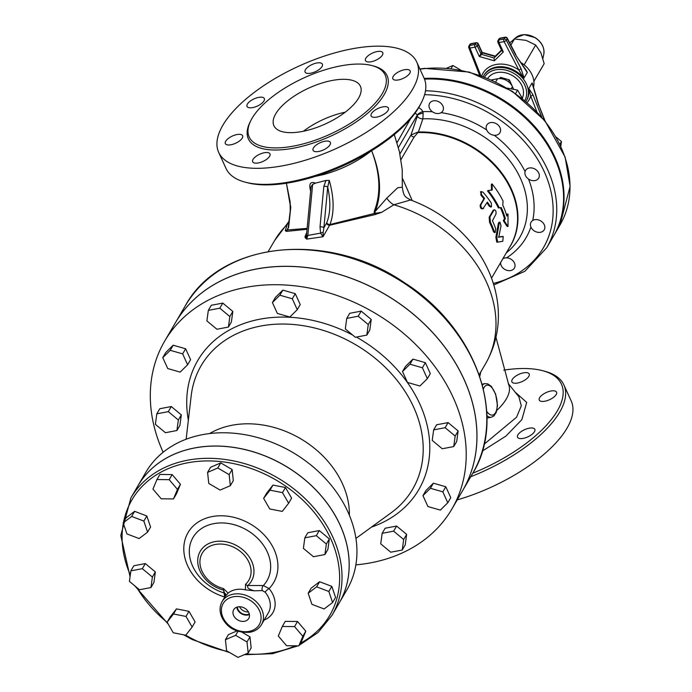 <?xml version="1.0" encoding="UTF-8"?>
<svg xmlns="http://www.w3.org/2000/svg" width="692" height="692" viewBox="0 0 692 692"><rect width="100%" height="100%" fill="white"/><g stroke="black" fill="none" stroke-linecap="round" stroke-linejoin="round"><path stroke-width="1.04" d="M483.639 208.439C481.788 208.854 480.862 207.626 480.871 204.771L484.59 198.396A85.073 66.674 -149.7 0 0 481.623 194.833L481.087 191.537L483.111 192.281A85.073 66.674 30.3 0 1 491.406 203.284L491.45 206.821L489.919 205.827A85.073 66.674 -149.7 0 0 487.358 202.073L482.86 208.828M482.904 208.759C481.061 209.183 480.153 207.981 480.17 205.135L483.89 198.76A84.121 65.922 -149.7 0 0 480.957 195.239L480.81 191.822M483.89 198.76L484.59 198.396M491.45 206.821L490.671 207.081L489.157 206.112A84.121 65.922 -149.7 0 0 486.926 202.808M495.974 214.044C496.294 211.077 495.628 209.771 493.958 210.108L489.945 216.985L490.386 222.184A85.073 66.674 30.3 0 1 494.226 231.37L495.169 232.486L495.714 228.818A85.073 66.674 -149.7 0 0 492.444 220.809L495.974 214.044M494.391 209.754L493.162 210.325L494.391 209.754M495.169 232.486L494.296 232.547L493.361 231.448A84.121 65.922 -149.7 0 0 489.564 222.366L489.149 217.201L493.162 210.325M501.017 225.704L499.935 222.167L499.183 223.404L496.752 237.382L497.712 242.148L502.799 241.257L503.205 236.5L499.07 237.174L498.923 236.465L501.017 225.704M499.935 222.167L499.079 222.236L498.327 223.481L495.87 237.382L496.744 242.105L497.712 242.148M499.044 237.174L498.923 236.465M498.179 237.14L502.306 236.413M492.246 189.954L492.055 183.916A85.073 66.674 30.3 0 1 503.075 201.147L502.747 205.022A85.073 66.674 30.3 0 1 506.821 216.077L508.006 214.036L508.006 226.474L504.139 220.67L505.333 218.629A85.073 66.674 -149.7 0 0 501.259 207.565L499.209 207.773A85.073 66.674 -149.7 0 0 488.189 190.542L492.246 189.954M491.528 190.3L491.363 184.28L492.055 183.916M508.006 226.474L507.115 226.414L503.266 220.696L504.459 218.663A84.121 65.922 -149.7 0 0 500.428 207.73L498.387 207.955A84.121 65.922 -149.7 0 0 487.488 190.914L488.189 190.542M498.387 207.955L499.209 207.773M500.428 207.73L501.259 207.565M504.459 218.663L505.333 218.629M503.266 220.696L504.139 220.67M506.535 215.1L507.132 214.07L508.006 214.036M417.44 132.241L410.979 135.035A2.854 2.232 -149.7 0 0 414.179 136.964L418.4 132.008L417.44 132.241A2.854 0.865 -115.7 0 0 417.812 132.596A84.121 65.922 30.3 0 1 498.975 170.422A84.121 65.922 30.3 0 1 510.324 245.971L491.545 278.123M509.061 248.134A84.216 65.999 -149.7 0 0 500.619 171.495A84.216 65.999 -149.7 0 0 418.4 132.008L422.864 118.834A4.749 3.261 18.6 0 1 417.319 116.187L410.979 135.035L399.915 153.97M506.207 253.012L508.559 250.945A87.953 68.932 30.3 0 0 514.165 166.919A87.953 68.932 30.3 0 0 422.864 118.834L423.167 113.047A4.749 0.926 -16.7 0 0 417.293 115.227L417.319 116.187M423.167 113.047L422.829 111.663A4.749 1.903 -26.3 0 0 417.259 115.131L398.41 147.552M503.733 370.133A106.931 44.444 155.5 0 1 542.277 370.601A106.931 44.444 155.5 0 1 554.949 414.638A106.931 44.444 155.5 0 1 472.818 473.181M529.942 435.77A9.506 3.953 155.5 0 1 523.213 438.373A9.506 3.953 155.5 0 1 517.538 437.223A9.506 3.953 155.5 0 1 524.553 429.689A9.506 3.953 155.5 0 1 534.838 429.334A9.506 3.953 155.5 0 1 529.942 435.77M556.186 394.544A9.506 3.953 155.5 0 1 544.924 401.213A9.506 3.953 155.5 0 1 539.25 400.054A9.506 3.953 155.5 0 1 546.265 392.52A9.506 3.953 155.5 0 1 556.55 392.174A9.506 3.953 155.5 0 1 556.186 394.544M528.515 373.222A9.506 3.953 155.5 0 1 529.198 373.991A9.506 3.953 155.5 0 1 526.266 379.104A9.506 3.953 155.5 0 1 517.573 383.031A9.506 3.953 155.5 0 1 511.898 381.88A9.506 3.953 155.5 0 1 517.832 374.865A9.506 3.953 155.5 0 1 528.515 373.222M486.952 418.435A58.509 24.315 -24.5 0 0 487.635 417.951M496.891 410.339A58.509 24.315 -24.5 0 0 508.836 385.046A58.509 24.315 -24.5 0 0 508.689 384.683M371.223 150.951C357.556 161.608 341.865 169.428 324.141 174.419L315.163 176.434M245.522 182.247L247.632 182.792A106.931 44.444 -24.5 0 0 292.258 182.221A106.931 44.444 -24.5 0 0 420.736 103.904L421.705 101.958A108.834 45.231 155.5 0 1 290.943 181.667A108.834 45.231 155.5 0 1 245.522 182.247A108.834 45.231 155.5 0 1 226.007 168.424L218.689 152.378A108.834 45.231 155.5 0 1 298.97 66.077A108.834 45.231 155.5 0 1 416.766 62.107A108.834 45.231 155.5 0 1 383.16 120.581A108.834 45.231 155.5 0 1 283.625 165.613A108.834 45.231 155.5 0 1 218.689 152.378M293.745 146.055A74.71 31.053 -24.5 0 0 362.072 115.14A74.71 31.053 -24.5 0 0 385.141 75.004A74.71 31.053 -24.5 0 0 304.272 77.729A74.71 31.053 -24.5 0 0 249.172 136.964A74.71 31.053 -24.5 0 0 293.745 146.055M252.701 107.589A9.506 3.953 -24.5 0 0 261.394 103.662A9.506 3.953 -24.5 0 0 264.335 98.549A9.506 3.953 -24.5 0 0 254.042 98.895A9.506 3.953 -24.5 0 0 247.035 106.438A9.506 3.953 -24.5 0 0 252.701 107.589M230.99 144.758A9.506 3.953 -24.5 0 0 239.683 140.822A9.506 3.953 -24.5 0 0 242.624 135.719A9.506 3.953 -24.5 0 0 232.33 136.065A9.506 3.953 -24.5 0 0 225.324 143.599A9.506 3.953 -24.5 0 0 230.99 144.758M258.35 162.931A9.506 3.953 -24.5 0 0 267.043 159.004A9.506 3.953 -24.5 0 0 269.975 153.892A9.506 3.953 -24.5 0 0 259.682 154.238A9.506 3.953 -24.5 0 0 252.675 161.781A9.506 3.953 -24.5 0 0 258.35 162.931M318.735 151.47A9.506 3.953 -24.5 0 0 327.428 147.543A9.506 3.953 -24.5 0 0 330.369 142.431A9.506 3.953 -24.5 0 0 320.076 142.777A9.506 3.953 -24.5 0 0 313.069 150.32A9.506 3.953 -24.5 0 0 318.735 151.47M376.794 117.095A9.506 3.953 -24.5 0 0 385.487 113.159A9.506 3.953 -24.5 0 0 388.42 108.047A9.506 3.953 -24.5 0 0 378.135 108.402A9.506 3.953 -24.5 0 0 371.12 115.936A9.506 3.953 -24.5 0 0 376.794 117.095M398.505 79.926A9.506 3.953 -24.5 0 0 407.199 75.99A9.506 3.953 -24.5 0 0 410.131 70.887A9.506 3.953 -24.5 0 0 399.846 71.233A9.506 3.953 -24.5 0 0 392.831 78.767A9.506 3.953 -24.5 0 0 398.505 79.926M371.154 61.752A9.506 3.953 -24.5 0 0 379.847 57.817A9.506 3.953 -24.5 0 0 382.78 52.704A9.506 3.953 -24.5 0 0 372.495 53.059A9.506 3.953 -24.5 0 0 365.48 60.593A9.506 3.953 -24.5 0 0 371.154 61.752M310.76 73.205A9.506 3.953 -24.5 0 0 319.453 69.278A9.506 3.953 -24.5 0 0 322.385 64.166A9.506 3.953 -24.5 0 0 312.101 64.512A9.506 3.953 -24.5 0 0 305.085 72.054A9.506 3.953 -24.5 0 0 310.76 73.205M416.766 62.107L424.075 78.161A108.834 45.231 155.5 0 1 421.705 101.958M302.266 131.471A47.523 19.757 155.5 0 1 273.902 125.693A47.523 19.757 155.5 0 1 308.961 88.005A47.523 19.757 155.5 0 1 360.402 86.275A47.523 19.757 155.5 0 1 345.723 111.81A47.523 19.757 155.5 0 1 302.266 131.471M303.416 131.246A47.523 19.757 155.5 0 1 345.239 112.19M457.213 499.901A108.834 45.231 -24.5 0 0 571.211 401.014L563.902 384.968A108.834 45.231 -24.5 0 0 544.379 371.146L542.277 370.601M470.75 476.719A108.834 45.231 -24.5 0 0 563.902 384.968M479.772 376.439L480.741 371.993M268.237 251.464L274.542 240.669L287.517 223.395L285.294 230.6L286.401 231.387L307.04 229.277M462.628 490.628A166.34 130.364 -149.7 0 0 462.645 490.602A166.34 130.364 -149.7 0 0 384.769 294.135A166.34 130.364 -149.7 0 0 175.379 322.792A166.34 130.364 -149.7 0 0 175.361 322.818M323.839 186.364L320.024 226.898A2.854 1.341 5.4 0 1 323.882 227.711L327.705 187.169C330.828 201.441 330.499 213.309 326.719 222.789L326.46 223.3A2.854 2.232 -149.7 0 0 329.773 225.22L375.202 214.537L381.69 212.314L393.86 204.78L410.581 199.979C435.623 209.295 456.374 224.269 472.818 244.89C486.787 262.735 495.1 282.457 497.756 304.065C500.082 325.474 495.991 345.42 485.473 363.888A122.147 95.721 30.3 0 0 393.86 204.78A15.207 10.415 -125.5 0 1 386.759 198.189L375.358 211.224C381.984 193.535 380.738 173.337 371.613 150.64C380.254 173.45 381.171 193.57 374.363 210.999L374.138 212.79L374.701 213.378L330.006 224.537C334.374 212.461 334.124 197.739 329.245 180.37L325.949 180.474L323.839 186.364A2.854 1.341 5.4 0 1 327.705 187.169L329.245 180.37M320.024 226.898L320.586 233.143L323.043 236.733L306.668 239.112L306.556 236.033A2.854 2.638 -31.7 0 1 305.181 237.667L306.668 239.112L307.828 235.436L312.637 184.392L315.483 183.12C310.526 181.278 308.831 183.631 310.414 190.179L310.639 191.13M306.729 232.642L304.999 236.664L305.181 237.667M326.719 222.789A2.854 2.085 -156.8 0 0 330.006 224.537L323.043 236.733L323.173 232.538A2.854 1.747 -19.4 0 0 320.586 233.143L307.828 235.436A2.854 1.341 5.4 0 0 306.556 236.033L306.556 234.458M306.149 233.628A2.854 2.232 -149.7 0 0 306.651 233.403M306.547 234.502L311.045 186.779L312.637 184.392M307.127 228.403L287.396 229.943A9.506 8.858 -107 0 1 286.401 231.387M315.483 183.12L325.949 180.474M288.642 227.261L290.77 207.306L286.419 183.224L290.64 207.557L288.192 227.763L287.068 230.09L285.294 230.6L287.396 229.943L288.642 227.261A9.506 6.038 -162.6 0 0 288.192 227.763L289.213 220.514M323.173 232.538L323.882 227.711L326.46 223.3M375.202 214.537A9.506 2.275 81.6 0 1 374.701 213.378L381.69 212.314L375.618 213.292L374.77 212.176L375.349 211.224A9.506 6.297 13.8 0 0 374.363 210.999M424.49 79.13A116.438 91.249 30.3 0 1 537.511 131.03A116.438 91.249 30.3 0 1 553.565 236.015L546.715 247.745A116.438 91.249 -149.7 0 0 533.203 145.951A116.438 91.249 -149.7 0 0 425.493 90.764M412.233 200.594L402.623 178.666M410.581 199.979C405.642 196.77 403.808 197.791 402.312 187.177L397.736 187.731L386.759 198.189M396.819 141.955A2.854 2.569 137.2 0 0 397.087 141.825L396.68 141.523M397.035 142.673L410.512 118.851M286.41 183.224L290.112 201.848L290.242 211.89L289.109 221.051A15.207 14.221 19.9 0 1 286.575 225.134A122.147 95.721 30.3 0 0 274.542 240.669M407.476 382.442L419.897 386.006L427.353 378.671L422.388 367.772L409.958 364.208L402.502 371.543L407.476 382.442M409.958 364.208L412.942 359.105L405.486 366.44L402.502 371.543M412.942 359.105L425.364 362.669L422.388 367.772M425.364 362.669L430.329 373.576L427.353 378.671M432.215 440.406L442.257 448.753L453.736 446.574L455.172 436.047L445.129 427.699L433.65 429.87L432.215 440.406M445.129 427.699L448.113 422.596L436.635 424.776L433.65 429.87M448.113 422.596L458.147 430.952L455.172 436.047M458.147 430.952L456.711 441.479L453.736 446.574M422.95 495.628L427.916 506.535L440.337 510.099L447.793 502.755L442.828 491.856L430.407 488.293L422.95 495.628L425.926 490.533L433.382 483.198L430.407 488.293M433.382 483.198L445.804 486.761L442.828 491.856M445.804 486.761L450.777 497.66L447.793 502.755M382.148 533.324L380.712 543.851L390.755 552.207L402.234 550.028L403.67 539.5L393.627 531.145L382.148 533.324L385.133 528.23L396.611 526.05L393.627 531.145M396.611 526.05L406.654 534.397L403.67 539.5M406.654 534.397L405.209 544.933L402.234 550.028M156.825 413.825L159.809 408.721L171.287 406.55L181.33 414.897L178.346 420.001L168.303 411.645L156.825 413.825L155.389 424.352L165.431 432.708L176.91 430.528L178.346 420.001M171.287 406.55L168.303 411.645M181.33 414.897L179.885 425.424L176.91 430.528M162.767 357.643L165.743 352.539L173.199 345.204L185.629 348.768L190.594 359.676L187.619 364.77L182.653 353.872L170.223 350.308L162.767 357.643L167.732 368.542L180.162 372.106L187.619 364.77M185.629 348.768L182.653 353.872M173.199 345.204L170.223 350.308M208.327 310.371L211.311 305.276L222.789 303.096L232.832 311.443L231.387 321.979L228.412 327.074L229.848 316.547L219.805 308.191L208.327 310.371L206.891 320.898L216.933 329.254L228.412 327.074M232.832 311.443L229.848 316.547M222.789 303.096L219.805 308.191M272.414 302.551L275.39 297.448L282.846 290.112L295.276 293.676L300.242 304.575L297.266 309.679L292.292 298.771L279.871 295.207L272.414 302.551L277.38 313.45L289.81 317.014L297.266 309.679M282.846 290.112L279.871 295.207M295.276 293.676L292.292 298.771M346.744 318.398L349.719 313.303L361.198 311.123L371.241 319.47L369.805 330.006L366.829 335.101L368.265 324.574L358.222 316.218L346.744 318.398L345.308 328.925L355.351 337.281L366.829 335.101M361.198 311.123L358.222 316.218M371.241 319.47L368.265 324.574M202.453 434.671A116.438 91.249 30.3 0 1 325.378 478.527A116.438 91.249 30.3 0 1 346.917 589.774L339.175 603.026A116.438 91.249 30.3 0 1 339.158 603.052A116.438 91.249 30.3 0 0 317.637 491.778A116.438 91.249 30.3 0 0 194.712 447.923A116.438 91.249 30.3 0 0 138.089 485.559A116.438 91.249 30.3 0 1 138.089 485.559L145.83 472.307A116.438 91.249 30.3 0 1 202.453 434.671M209.529 433.573A88.403 69.278 30.3 0 1 300.38 438.59A88.403 69.278 30.3 0 1 349.373 515.263M355.87 564.862A166.34 130.364 -149.7 0 0 451.893 509.009A166.34 130.364 -149.7 0 0 421.117 350.083A166.34 130.364 -149.7 0 0 245.522 287.431A166.34 130.364 -149.7 0 0 164.627 341.199A166.34 130.364 -149.7 0 0 163.139 452.274M164.627 341.199L175.353 322.844A166.34 130.364 30.3 0 1 256.239 269.076A166.34 130.364 30.3 0 1 431.843 331.728A166.34 130.364 30.3 0 1 462.611 490.654L451.893 509.009M123.176 522.858L126.152 517.754L134.62 511.336L146.825 515.981L143.85 521.076L131.644 516.431L123.176 522.858L126.921 533.921L139.127 538.566L147.586 532.148L143.85 521.076M134.62 511.336L131.644 516.431M146.825 515.981L150.571 527.044L147.586 532.148M156.928 479.547L159.904 474.444L172.17 474.582L180.439 484.279L177.463 489.374L169.185 479.677L156.928 479.547L152.941 489.106L161.21 498.794L173.476 498.932L177.463 489.374M172.17 474.582L169.185 479.677M180.439 484.279L176.451 493.837L173.476 498.932M207.583 472.394L210.567 467.299L220.757 462.896L232.131 469.548L233.308 480.585L230.332 485.68L229.156 474.643L217.781 468L207.583 472.394L208.768 483.44L220.134 490.083L230.332 485.68M232.131 469.548L229.156 474.643M220.757 462.896L217.781 468M263.617 498.352L266.602 493.249L272.968 485.083L285.467 487.523L291.609 498.136L288.633 503.24L282.492 492.626L269.984 490.178L263.617 498.352L269.759 508.966L282.267 511.405L288.633 503.24M272.968 485.083L269.984 490.178M285.467 487.523L282.492 492.626M304.826 537.84L307.802 532.745L319.28 530.565L329.323 538.921L327.887 549.448L324.911 554.543L326.347 544.016L316.305 535.669L304.826 537.84L303.39 548.375L313.433 556.723L324.911 554.543M319.28 530.565L316.305 535.669M329.323 538.921L326.347 544.016M311.91 604.324L324.124 608.969L332.584 602.542L328.847 591.478L316.642 586.833L308.174 593.252L311.91 604.324M316.642 586.833L319.618 581.73L311.149 588.157L308.174 593.252M319.618 581.73L331.823 586.375L328.847 591.478M331.823 586.375L335.568 597.447L332.584 602.542M278.305 636.026L286.575 645.714L298.832 645.852L302.828 636.294L294.55 626.597L282.293 626.468L278.305 636.026M294.55 626.597L297.534 621.502L285.268 621.364L282.293 626.468M297.534 621.502L305.803 631.199L302.828 636.294M305.803 631.199L301.816 640.757L298.832 645.852M225.428 639.719L226.613 650.757L237.979 657.4L248.177 653.006L247.001 641.96L235.626 635.317L225.428 639.719L228.412 634.616L236.967 630.931M237.979 631.286L235.626 635.317M242.174 632.306L249.976 636.865L247.001 641.96M249.976 636.865L251.153 647.902L248.177 653.006M167.127 622.16L170.111 617.065L176.477 608.891L173.493 613.994L167.127 622.16L173.268 632.773L185.776 635.221L192.142 627.047L186.001 616.434L173.493 613.994M176.477 608.891L188.985 611.339L186.001 616.434M188.985 611.339L195.118 621.952L192.142 627.047M130.857 570.857L133.833 565.753L145.311 563.573L142.336 568.677L130.857 570.857L129.421 581.384L139.464 589.731L150.942 587.551L152.378 577.024L142.336 568.677M145.311 563.573L155.354 571.929L152.378 577.024M155.354 571.929L153.918 582.456L150.942 587.551M239.553 606.728A7.75 6.072 -149.7 0 0 248.445 611.927M249.284 613.96A7.75 6.072 30.3 0 1 247.65 614.505A7.75 6.072 30.3 0 1 237.373 607.005M237.944 606.875A8.711 6.825 30.3 0 1 247.018 610.033A8.711 6.825 30.3 0 1 248.869 618.233A8.711 6.825 30.3 0 1 237.78 619.971A8.711 6.825 30.3 0 1 233.844 609.462A8.711 6.825 30.3 0 1 237.944 606.875M236.82 607.178A8.356 6.548 -149.7 0 0 241.422 613.743A8.356 6.548 -149.7 0 0 249.405 614.531M130.918 497.851L138.063 485.611A116.438 91.249 30.3 0 1 194.686 447.975A116.438 91.249 30.3 0 1 317.602 491.83A116.438 91.249 30.3 0 1 339.149 603.078L331.996 615.318A116.438 91.249 -149.7 0 0 310.457 504.07A116.438 91.249 -149.7 0 0 187.541 460.215A116.438 91.249 -149.7 0 0 130.918 497.851L120.789 535.452L130.061 576.67M264.136 620.075A26.616 20.855 -149.7 0 0 269.076 588.598A3.806 0.995 140.3 0 0 265.14 592.17L262.259 590.579L254.397 590.821L245.366 589.826A22.81 17.88 -149.7 0 0 228.126 593.096L225.272 596.348M228.126 593.087L223.43 588.555A3.806 0.804 104.4 0 0 223.577 590.129L225.436 595.873M223.43 588.555A26.945 21.115 30.3 0 1 200.896 556.083A26.945 21.115 30.3 0 1 237.218 549.197A26.945 21.115 30.3 0 1 245.504 584.368A3.806 2.292 47.9 0 0 247.848 585.519A29.626 23.217 -149.7 0 0 238.731 546.844A29.626 23.217 -149.7 0 0 198.794 554.422A29.626 23.217 -149.7 0 0 223.577 590.129L224.736 597.014A26.616 20.855 -149.7 0 0 224.744 597.066M254.397 590.821C248.921 589.437 246.741 587.672 247.848 585.519L263.358 585.536A3.806 2.56 97.6 0 0 262.259 590.579M224.736 597.014A49.564 38.838 -149.7 0 1 185.819 537.329A49.564 38.838 -149.7 0 1 251.715 524.821A49.564 38.838 -149.7 0 1 269.076 588.598L263.358 585.536A42.843 33.571 30.3 0 0 247.84 530.652A42.843 33.571 30.3 0 0 191.113 541.412A42.843 33.571 30.3 0 0 224.104 592.983A3.806 3.65 -43.6 0 1 225.471 593.753M225.341 596.132L225.644 593.926A3.806 3.65 -43.6 0 0 225.601 593.883M553.79 235.635A116.438 91.249 -149.7 0 0 554.015 235.254A116.438 91.249 -149.7 0 0 537.71 129.966A116.438 91.249 -149.7 0 0 424.187 78.404M487.159 124.534A7.603 5.96 -149.7 0 0 486.813 125.053A7.603 5.96 -149.7 0 0 490.368 134.032A7.603 5.96 -149.7 0 0 499.944 132.726A7.603 5.96 -149.7 0 0 496.726 123.955A7.603 5.96 -149.7 0 0 487.159 124.534M429.023 106.386A7.603 5.96 -149.7 0 0 435.008 113.099A7.603 5.96 -149.7 0 0 442.776 110.971A7.603 5.96 -149.7 0 0 439.212 101.992A7.603 5.96 -149.7 0 0 429.645 103.298A7.603 5.96 -149.7 0 0 429.023 106.386M500.601 262.614A7.603 5.96 -149.7 0 0 506.112 270.036A7.603 5.96 -149.7 0 0 514.381 268.089A7.603 5.96 -149.7 0 0 513.23 261.118A7.603 5.96 -149.7 0 0 502.842 258.773M539.206 220.16A7.603 5.96 -149.7 0 0 531.067 222.158A7.603 5.96 -149.7 0 0 534.622 231.137A7.603 5.96 -149.7 0 0 544.197 229.831A7.603 5.96 -149.7 0 0 539.206 220.16M529.25 167.992A7.603 5.96 -149.7 0 0 525.548 170.457A7.603 5.96 -149.7 0 0 529.112 179.436A7.603 5.96 -149.7 0 0 538.679 178.121A7.603 5.96 -149.7 0 0 537.277 170.863A7.603 5.96 -149.7 0 0 529.25 167.992M559.88 144.239L561.463 141.523L560.823 146.237M556.074 137.042L561.463 141.523M515.618 93.541L517.616 90.133L522.564 98.688M507.227 88.1L517.616 90.133M451.089 68.612L452.905 65.506L460.82 70.134M446.712 68.171L452.905 65.506M512.884 87.668L509.398 79.891L508.361 81.665M499.883 78.585L500.593 77.366L509.398 79.891M499.356 78.585L500.593 77.366M533.869 81.319L544.18 63.655L540.885 52.73L535.694 45.032L526.032 40.37L514.476 38.942L509.736 42.921M524.129 64.832L535.694 45.032M510.869 45.11L514.476 38.942M521.18 62.721A24.713 19.367 30.3 0 1 528.947 69.719A24.713 19.367 30.3 0 1 533.515 87.192M482.549 52.895L481.822 52.289A0.952 0.744 -149.7 0 0 482.549 52.895L494.979 56.459L501.449 50.092L494.079 57.981L481.658 54.417L482.549 52.895M478.241 43.786A1.903 1.903 0 0 0 476.157 42.705A1.903 0.874 79.3 0 0 475.793 42.999A1.903 1.488 30.3 0 1 478.163 44.262L481.822 52.289L479.305 56.51L481.658 54.417A0.952 0.744 -149.7 0 1 480.931 53.82L477.272 45.793A1.903 1.488 -149.7 0 0 474.902 44.53A1.903 0.874 79.3 0 0 475.023 47.125A1.903 0.787 -24.5 0 0 477.272 45.793L478.163 44.262A1.903 0.787 -24.5 0 0 478.241 43.786L481.987 52.004M501.631 50.525L501.639 50.499A0.952 0.744 30.3 0 1 501.639 50.525A0.952 0.744 30.3 0 1 501.631 50.525A0.952 0.744 30.3 0 1 501.536 50.646L503.326 51.952L501.648 50.542L497.911 42.333A1.903 0.787 -24.5 0 0 499.044 42.567A1.903 0.874 -100.7 0 1 498.923 39.972A1.903 1.488 -149.7 0 0 497.998 40.586A1.903 1.903 0 0 0 497.911 42.333A1.903 0.787 -24.5 0 1 497.981 41.857M468.865 47.29A1.903 0.839 -21.5 0 0 468.787 47.757A1.903 0.839 -21.5 0 0 469.963 48.085L475.023 47.125L479.305 56.51L494.313 60.818L494.079 57.981L501.631 50.49M545.019 120.866L538.739 104.924L544.509 120.244M541.689 116.887L532.97 94.752A1.903 0.839 158.5 0 1 530.678 95.998L536.81 111.559M532.97 94.752L528.826 88.533L532.053 82.988L532.399 83.412L538.739 104.942M528.818 88.524L530.678 95.998A26.616 20.855 -149.7 0 1 527.192 102.494M526.664 70.991L527.295 72.548L523.758 78.231L518.827 69.979A26.616 20.855 -149.7 0 0 481.744 75.947M524.06 78.075L521.033 68.56L506.31 40.188A1.903 1.488 -149.7 0 0 503.984 39.011A1.903 0.874 79.3 0 0 504.105 41.607A1.903 0.744 -27.4 0 0 506.31 40.188L507.21 38.657A1.903 0.744 -27.4 0 0 507.279 38.181A1.903 1.903 0 0 0 505.238 37.186A1.903 0.874 79.3 0 0 504.875 37.48A1.903 1.488 30.3 0 1 507.21 38.657L515.782 55.187L526.681 71.008M498.889 39.055L498.889 39.055A1.903 1.488 30.3 0 1 499.814 38.441A1.903 0.874 -100.7 0 1 500.178 38.147A1.903 1.903 0 0 0 498.889 39.055L497.998 40.586M480.81 75.61L469.963 48.085A1.903 0.874 -100.7 0 1 469.842 45.49A1.903 1.488 -149.7 0 0 468.917 46.104L468.917 46.104A1.903 1.903 0 0 0 468.787 47.757L479.591 75.186M469.807 44.573L469.807 44.573A1.903 1.488 30.3 0 1 470.733 43.959A1.903 0.874 -100.7 0 1 471.096 43.665A1.903 1.903 0 0 0 469.807 44.573L468.917 46.104M521.033 68.56A1.903 0.744 152.6 0 1 518.827 69.979L504.105 41.607L499.044 42.567L503.326 51.952L494.313 60.818M522.287 98.203A19.964 15.639 -149.7 0 0 517.625 79.597A19.964 15.639 -149.7 0 0 497.02 72.565A19.964 15.639 -149.7 0 0 487.773 78.291M491.545 79.917L497.531 78.776A11.937 9.359 30.3 0 1 512.435 86.682L513.654 89.355M480.957 195.239L481.623 194.833M480.17 205.135L480.871 204.771M489.157 206.112L489.919 205.827M489.149 217.201L489.945 216.985M489.564 222.366L490.386 222.184M493.361 231.448L494.226 231.37M498.327 223.481L499.183 223.404M495.87 237.382L496.752 237.382M496.821 242.096L497.565 242.139M432.396 111.758A93.55 73.317 -149.7 0 0 422.829 111.663A7.603 5.96 -149.7 0 0 418.677 107.649M414.889 113.341A2.854 2.232 30.3 0 1 417.259 115.131M486.658 129.932A93.55 73.317 -149.7 0 0 441.124 112.649M525.098 171.512A93.55 73.317 -149.7 0 0 494.296 135.286M532.719 220.48A93.55 73.317 -149.7 0 0 528.515 179.055M506.579 257.839A93.55 73.317 -149.7 0 0 530.911 227.045M424.603 94.683A113.592 89.017 30.3 0 1 547.424 179.427A113.592 89.017 30.3 0 1 493.361 283.409M482.315 451.072L505.964 436.055L521.863 419.637L526.698 402.433L515.099 392.07M508.257 383.506L518.913 396.845L521.292 405.841L516.561 417.224L484.123 444.229M250.426 121.403A76.232 31.685 -24.5 0 0 293.84 148.131A76.232 31.685 -24.5 0 0 375.298 106.092A76.232 31.685 -24.5 0 0 372.564 65.74M306.539 234.666A2.854 2.578 3.2 0 1 304.999 236.664M486.909 415.658A17.11 7.897 79.3 0 0 491.303 417.25L493.846 416.004L496.285 412.328L497.47 405.391L495.662 394.155L491.372 386.395L487.73 383.852L484.928 383.636A17.11 7.897 79.3 0 0 482.411 385.21M483.362 388.965A15.207 7.024 -100.7 0 1 484.037 387.537A15.207 7.024 -100.7 0 1 494.002 390.868A15.207 7.024 -100.7 0 1 496.276 411.039A15.207 7.024 -100.7 0 1 486.718 411.359M185.205 305.968A166.34 130.364 30.3 0 1 394.596 277.31A166.34 130.364 30.3 0 1 472.472 473.778C507.971 416.774 475.906 327.809 404.379 282.656C328.129 230.064 220.142 241.145 185.205 305.968L175.379 322.792M400.971 159.575L414.179 136.964M186.139 439.238L191.182 395.876A122.467 95.98 30.3 0 1 355.333 344.529A122.467 95.98 30.3 0 1 391.222 512.729L355.93 538.419M371.5 527.088A127.994 100.305 -149.7 0 0 429.507 440.302A127.994 100.305 -149.7 0 0 356.389 337.082M352.686 335.066A127.994 100.305 -149.7 0 0 231.759 328.769A127.994 100.305 -149.7 0 0 188.362 420.105M123.531 522.244A114.535 89.761 30.3 0 1 187.662 462.801A114.535 89.761 30.3 0 1 323.553 525.41A114.535 89.761 30.3 0 1 300.345 643.275M295.181 645.809A114.535 89.761 30.3 0 1 245.833 654.009M227.971 651.553A114.535 89.761 30.3 0 1 185.767 635.213M167.308 622.471A114.535 89.761 30.3 0 1 136.774 587.499M130.304 574.905A114.535 89.761 30.3 0 1 123.332 523.316M249.111 631.389A20.916 16.392 30.3 0 1 221.501 608.424A20.916 16.392 30.3 0 1 253.064 602.429A20.916 16.392 30.3 0 1 249.111 631.389M261.515 624.565A22.81 17.88 -149.7 0 0 250.841 597.62A22.81 17.88 -149.7 0 0 222.123 601.556C219.407 606.521 219.381 611.901 222.037 617.671C225.852 624.824 233.109 633.405 250.063 632.237C255.21 631.208 259.024 628.647 261.515 624.565L268.366 612.844A22.81 17.88 30.3 0 0 265.14 592.17M245.504 584.368L245.366 589.818M419.992 69.2A116.438 91.249 30.3 0 1 540.106 115.642A116.438 91.249 30.3 0 1 559.966 225.056L554.015 235.254M543.782 54.27C544.673 47.644 541.81 42.091 535.193 37.636L524.242 34.6L515.601 37.809A16.867 13.217 30.3 0 1 534.674 37.506A16.867 13.217 30.3 0 1 543.782 54.27L542.917 58.37M532.053 82.988L538.627 105.322M528.671 89.008A24.713 19.367 30.3 0 1 526.776 100.02L526.335 100.79A24.713 19.367 -149.7 0 0 521.759 77.175A24.713 19.367 -149.7 0 0 495.671 67.868A24.713 19.367 -149.7 0 0 483.656 75.861L484.097 75.091A24.713 19.367 30.3 0 1 496.121 67.107A24.713 19.367 30.3 0 1 523.758 78.231M525.937 101.43A24.713 19.367 -149.7 0 0 526.335 100.79L525.937 101.43M504.875 37.48L503.984 39.011L498.923 39.972L499.814 38.441L504.875 37.48M475.793 42.999L474.902 44.53L469.842 45.49L470.733 43.959L475.793 42.999M515.782 55.187L527.295 72.548M484.625 77.028A23.286 18.252 30.3 0 1 513.749 73.326A23.286 18.252 30.3 0 1 524.839 100.513M511.154 88.87L512.435 86.682M495.723 81.864L497.531 78.776M481.087 191.537L480.438 191.952M508.828 385.055L495.956 337.315M479.167 374.683L485.473 363.888M484.928 383.636L482.134 384.164M491.303 417.25L486.943 418.08M462.645 490.602L472.472 473.778M546.715 247.745L524.925 271.264L493.82 284.914M402.312 187.125L402.216 169.523L399.414 151.686L394.302 134.559M289.118 221.016L287.517 223.395M134.81 585.864L168.32 624.219M183.657 634.806L192.065 639.486L230.064 652.772M244.164 654.736L272.518 653.689L298.027 645.844M299.16 645.299L318.06 632.505L331.996 615.318M222.123 601.556L225.592 595.622M419.897 68.975L424.62 68.378L469.28 72.063L512.296 91.283L544.993 120.832L565.122 157.093L570.104 186.356L559.966 225.056M515.601 37.809L513.464 39.686M482.558 52.497L495.264 56.139M515.825 54.642L507.279 38.181M505.238 37.186L500.178 38.147M471.096 43.665L476.157 42.705M483.656 75.861L483.284 76.518"/></g></svg>
